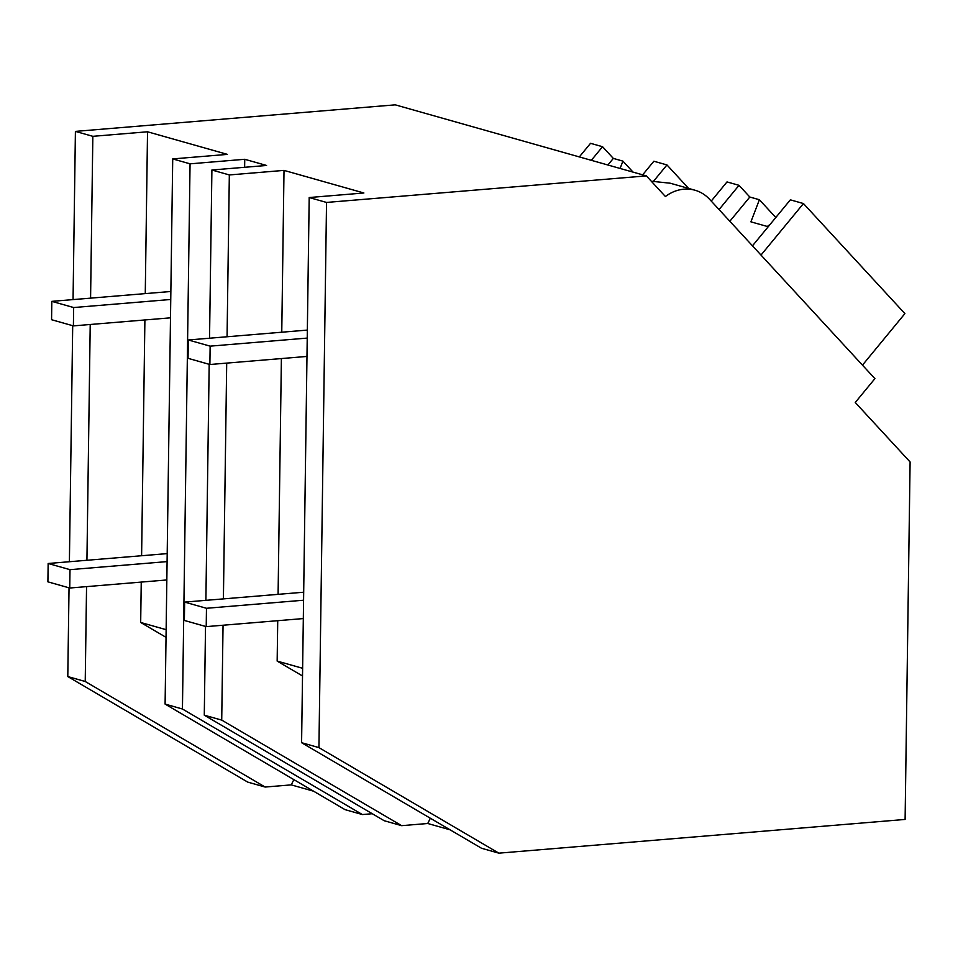 <?xml version="1.0" encoding="UTF-8"?>
<svg xmlns="http://www.w3.org/2000/svg" width="958" height="958" viewBox="0 0 958 958"><rect width="100%" height="100%" fill="white"/><g stroke="black" fill="none" stroke-linecap="round" stroke-linejoin="round"><path stroke-width="1.44" d="M67.79 676.564L85.226 681.497L265.162 787.045L247.727 782.111L67.79 676.564L69.036 587.817M69.395 561.723L72.7 325.696M73.059 299.603L75.407 131.39L395.247 104.841L646.375 175.889L665.403 196.522A42.499 35.937 -74.2 0 1 694.981 190.223A42.499 35.937 -74.2 0 1 709.603 199.312L874.905 378.638L855.255 402.492L910.1 461.972L905.106 819.437L498.867 853.159L318.93 747.611L326.534 202.437L646.375 175.889M85.226 681.497L86.555 586.619M86.927 560.274L90.22 324.499M90.579 298.142L92.842 136.323L147.532 131.785L227.393 154.382L172.715 158.92L190.055 163.83L244.745 159.291L266.575 165.471L211.898 170.009L229.333 174.943L284.011 170.392L363.884 192.989L309.195 197.54L326.534 202.437M75.407 131.39L92.842 136.323M205.515 626.436L204.282 715.183L384.218 820.731L401.653 825.664L427.735 823.497L430.346 818.24M172.715 158.92L165.099 704.094L345.036 809.642L362.375 814.551L372.279 813.725M313.601 791.2L291.256 784.877L293.855 779.62M265.162 787.045L291.256 784.877M309.195 197.54L301.59 742.701L481.527 848.261L498.867 853.159M450.092 829.82L427.735 823.497M166.141 629.681L140.682 622.472L166.033 637.345M140.682 622.472L141.245 582.081M141.604 555.736L144.898 319.948M145.269 293.603L147.532 131.785M244.625 167.291L244.745 159.291M165.099 704.094L182.439 709.004L190.055 163.83M182.439 709.004L362.375 814.551M205.886 600.343L209.179 364.303M209.539 338.21L211.898 170.009M204.282 715.183L221.717 720.105L401.653 825.664M221.717 720.105L223.046 625.239M223.406 598.882L226.699 363.106M227.07 336.761L229.333 174.943M302.62 668.289L277.161 661.092L302.512 675.965M277.161 661.092L277.724 620.688M278.095 594.343L281.389 358.567M281.76 332.222L284.011 170.392M301.59 742.701L318.93 747.611M694.981 190.223L670.193 183.206L651.296 181.23M653.643 181.122L666.96 164.932L688.61 188.415M666.96 164.932L653.859 161.231L642.662 174.835M591.337 160.309L602.546 146.718L590.535 143.317L579.327 156.92M602.546 146.718L613.324 158.405L607.899 165.004M633.046 172.117L622.916 161.124L613.324 158.405M622.916 161.124L620.101 168.452M760.999 255.079L803.451 203.551L904.903 313.613L862.463 365.142M803.451 203.551L790.35 199.839L752.473 245.823M719.051 209.574L739.025 185.325L727.014 181.924L711.231 201.084M739.025 185.325L749.815 197.025L729.84 221.262M775.788 217.514L759.395 199.731L749.815 197.025M759.395 199.731L750.904 221.837L767.286 226.471L770.1 224.423M48.151 563.496L47.9 581.841L69.742 588.02L69.994 569.663L48.151 563.496L167.207 553.604M69.742 588.02L166.836 579.961M69.994 569.663L167.087 561.604M184.643 602.103L184.379 620.449L206.221 626.628L206.473 608.282L184.643 602.103L303.686 592.224M206.221 626.628L303.315 618.569M206.473 608.282L303.578 600.223M51.816 301.363L51.564 319.709L73.395 325.888L73.658 307.542L51.816 301.363L170.859 291.483M73.395 325.888L170.5 317.828M73.658 307.542L170.752 299.483M188.307 339.982L188.043 358.328L209.886 364.507L210.137 346.149L188.307 339.982L307.35 330.091M209.886 364.507L306.979 356.436M210.137 346.149L307.231 338.09"/></g></svg>
